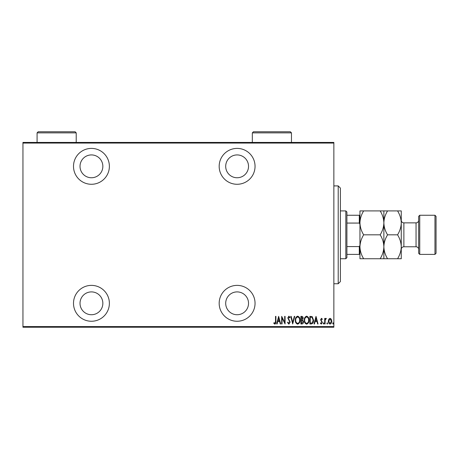 <?xml version="1.0" encoding="UTF-8"?>
<svg xmlns="http://www.w3.org/2000/svg" width="459" height="459" viewBox="0 0 459 459"><rect width="100%" height="100%" fill="white"/><g stroke="black" fill="none" stroke-linecap="round" stroke-linejoin="round"><path stroke-width="0.69" d="M237.108 321.254A17.935 17.935 0 0 0 255.049 303.313A17.935 17.935 0 0 0 237.108 285.378A17.935 17.935 0 0 0 219.172 303.313A17.935 17.935 0 0 0 237.108 321.254M91.439 321.254A17.935 17.935 0 0 0 109.374 303.313A17.935 17.935 0 0 0 91.439 285.378A17.935 17.935 0 0 0 73.503 303.313A17.935 17.935 0 0 0 91.439 321.254M91.439 184.277A17.935 17.935 0 0 0 109.374 166.342A17.935 17.935 0 0 0 91.439 148.4A17.935 17.935 0 0 0 73.503 166.342A17.935 17.935 0 0 0 91.439 184.277M237.108 184.277A17.935 17.935 0 0 0 255.049 166.342A17.935 17.935 0 0 0 237.108 148.4A17.935 17.935 0 0 0 219.172 166.342A17.935 17.935 0 0 0 237.108 184.277M237.108 154.924A11.412 11.412 0 0 1 248.526 166.342A11.412 11.412 0 0 1 237.108 177.753A11.412 11.412 0 0 1 225.696 166.342A11.412 11.412 0 0 1 237.108 154.924M91.439 154.924A11.412 11.412 0 0 1 102.85 166.342A11.412 11.412 0 0 1 91.439 177.753A11.412 11.412 0 0 1 80.021 166.342A11.412 11.412 0 0 1 91.439 154.924M91.439 291.901A11.412 11.412 0 0 1 102.85 303.313A11.412 11.412 0 0 1 91.439 314.731A11.412 11.412 0 0 1 80.021 303.313A11.412 11.412 0 0 1 91.439 291.901M237.108 291.901A11.412 11.412 0 0 1 248.526 303.313A11.412 11.412 0 0 1 237.108 314.731A11.412 11.412 0 0 1 225.696 303.313A11.412 11.412 0 0 1 237.108 291.901M328.764 319.234L330.061 318.311L331.346 319.229L331.811 321.202C331.897 322.666 331.312 323.618 330.061 324.065C328.805 323.618 328.219 322.666 328.3 321.202L328.764 319.234M324.691 323.968L324.691 318.408L325.081 318.408L325.081 319.229L325.965 318.311L326.349 318.5L325.161 320.193L325.081 323.968L324.691 323.968M321.466 318.311L322.35 319.103L322.075 319.579L321.455 318.994L320.984 319.745L322.35 322.459L321.363 324.065L320.399 323.314L320.669 322.797L321.352 323.383L321.96 322.488L320.594 319.768L321.466 318.311M311.265 323.968L309.859 323.968L309.859 316.36L312.206 316.635L313.572 320.262C313.755 322.264 312.986 323.497 311.265 323.968M300.886 323.968L300.886 316.36L301.741 316.36C302.733 316.521 303.198 317.152 303.129 318.248L302.63 319.866L303.519 321.811C303.583 322.958 303.106 323.681 302.097 323.968L300.886 323.968M292.693 323.968L290.742 316.36L291.167 316.36L292.739 322.505L294.317 316.36L294.741 316.36L292.693 323.968M282.055 323.968L281.665 323.968L281.665 316.36L284.689 322.356L284.689 316.36L285.079 316.36L285.079 323.968L282.055 317.984L282.055 323.968M275.52 321.42L275.52 316.36L275.911 316.36L275.911 321.501C276.14 322.746 275.79 323.629 274.855 324.163L273.765 323.285L274 322.7L274.889 323.383L275.52 321.42M333.859 326.579L333.859 327.233L22.95 327.233L22.95 326.579L333.859 326.579L333.859 143.076L22.95 143.076L22.95 142.422L333.859 142.422L333.859 143.076M22.95 326.579L22.95 143.076M278.642 316.36L280.69 323.968L280.265 323.968L279.64 321.529L277.741 321.529L277.116 323.968L276.691 323.968L278.642 316.36M288.877 324.163L287.523 322.499L287.902 322.115L288.889 323.383L289.767 322.092L287.816 317.938L288.889 316.165L290.059 317.45L289.692 317.921L288.843 316.945L288.206 317.909L290.157 322.103L288.877 324.163M295.326 320.198C295.194 318.202 295.963 316.859 297.639 316.165C299.354 316.813 300.146 318.144 300.008 320.164C300.14 322.155 299.36 323.492 297.673 324.163C295.986 323.509 295.2 322.189 295.326 320.198M304.3 320.198C304.168 318.202 304.942 316.859 306.612 316.165C308.328 316.813 309.119 318.144 308.982 320.164C309.114 322.155 308.339 323.492 306.652 324.163C304.96 323.509 304.179 322.189 304.3 320.198M316.01 316.36L318.058 323.968L317.634 323.968L317.008 321.529L315.109 321.529L314.484 323.968L314.059 323.968L316.01 316.36M323.228 323.434L323.618 322.797L324.008 323.434L323.618 324.065L323.228 323.434M326.837 323.434L327.227 322.797L327.617 323.434L327.227 324.065L326.837 323.434M332.689 323.434L333.079 322.797L333.469 323.434L333.079 324.065L332.689 323.434M279.439 320.749L278.693 317.829L277.942 320.749L279.439 320.749M299.618 320.158C299.716 318.535 299.061 317.462 297.656 316.945C296.267 317.485 295.619 318.569 295.716 320.193C295.625 321.811 296.273 322.872 297.656 323.383C299.067 322.872 299.721 321.799 299.618 320.158M301.81 317.14L301.276 317.14L301.276 319.579L302.739 318.259L301.81 317.14M301.54 320.359L301.276 323.188L301.856 323.188L303.129 321.811L302.361 320.451L301.54 320.359M308.591 320.158C308.689 318.535 308.035 317.462 306.635 316.945C305.241 317.485 304.592 318.569 304.69 320.193C304.598 321.811 305.246 322.872 306.635 323.383C308.041 322.872 308.695 321.799 308.591 320.158M310.25 317.14L310.25 323.188L312.08 322.993L313.181 320.262L311.977 317.353L310.25 317.14M316.808 320.749L316.056 317.829L315.31 320.749L316.808 320.749M331.421 321.208L330.055 318.994L328.69 321.208L330.055 323.383L331.421 321.208M338.208 185.906L340.383 188.081L340.383 281.574L338.208 283.748L338.208 185.906L333.859 185.906M338.208 283.748L333.859 283.748M345.822 210.911L346.906 211.995L346.906 257.654L345.822 258.744L345.822 210.911L340.383 210.911M345.822 258.744L340.383 258.744M346.906 215.26L359.954 215.26M359.954 224.388L359.299 223.068L359.299 215.26M346.906 223.068L359.299 223.068M346.906 246.586L359.299 246.586L359.954 245.261M359.954 254.395L359.299 254.395L359.299 246.586M346.906 254.395L359.299 254.395M418.654 253.305L418.654 216.344L419.744 215.26L419.744 254.395L418.654 253.305M434.966 215.26L436.05 216.344L436.05 253.305L434.966 254.395L434.966 215.26L419.744 215.26M418.654 220.257A2.611 2.611 0 0 1 416.049 222.867L403.874 222.867A2.611 2.611 0 0 1 401.264 220.257M418.654 249.392A2.611 2.611 0 0 0 416.049 246.787L403.874 246.787A2.611 2.611 0 0 0 401.264 249.392M434.966 254.395L419.744 254.395M363.654 234.824C361.342 231.107 360.108 227.119 359.954 222.867C360.091 218.668 361.325 214.68 363.654 210.911L359.954 210.911L359.954 246.787C360.091 242.587 361.325 238.6 363.654 234.824L380.167 234.824C382.479 238.548 383.713 242.536 383.867 246.787C383.73 250.987 382.496 254.969 380.167 258.744L363.654 258.744C361.342 255.02 360.108 251.033 359.954 246.787L359.954 258.744L363.654 258.744M383.867 210.911L383.867 222.867C384.011 218.668 385.244 214.68 387.568 210.911L380.167 210.911C382.479 214.634 383.713 218.622 383.867 222.867C383.73 227.067 382.496 231.055 380.167 234.824M380.167 210.911L363.654 210.911M380.167 258.744L387.568 258.744C385.256 255.02 384.022 251.033 383.867 246.787L383.867 258.744M383.867 222.867L383.867 246.787C384.011 242.587 385.244 238.6 387.568 234.824C385.256 231.107 384.022 227.119 383.867 222.867M397.563 258.744C399.887 254.969 401.12 250.987 401.264 246.787C401.109 242.536 399.875 238.548 397.563 234.824C399.887 231.055 401.12 227.067 401.264 222.867C401.109 218.622 399.875 214.634 397.563 210.911L401.264 210.911L401.264 258.744L387.568 258.744M397.563 234.824L387.568 234.824M397.563 210.911L387.568 210.911M291.465 132.858L252.33 132.858L253.414 131.767L290.381 131.767L291.465 132.858L291.465 142.422M252.33 132.858L252.33 142.422M76.217 132.858L37.081 132.858L38.172 131.767L75.133 131.767L76.217 132.858L76.217 142.422M37.081 132.858L37.081 142.422M416.049 246.787L416.049 222.867M403.874 222.867L403.874 246.787"/></g></svg>
